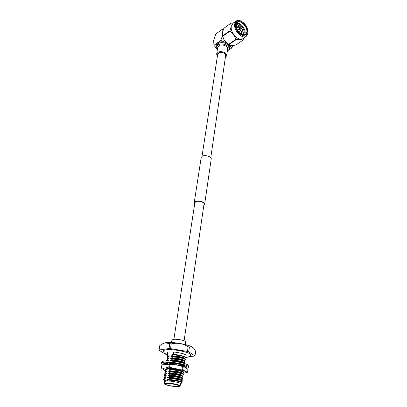 <?xml version="1.0" encoding="UTF-8"?>
<svg xmlns="http://www.w3.org/2000/svg" width="407" height="407" viewBox="0 0 407 407"><rect width="100%" height="100%" fill="white"/><g stroke="black" fill="none" stroke-linecap="round" stroke-linejoin="round"><path stroke-width="0.61" d="M210.77 157.677L225.641 55.576C226.15 53.19 220.899 51.277 218.61 53.027L217.669 54.411L201.999 156.364M203.866 205.062L204.675 204.065C205.184 202.025 198.219 200.02 195.365 201.399L194.241 202.544L194.724 203.698M204.675 204.065L211.218 158.944C211.757 156.664 205.087 154.594 202.299 156.191L201.19 157.484L194.241 202.544M184.096 340.812L204.024 203.978C204.472 202.187 198.377 200.432 195.874 201.643L194.887 202.645L173.881 339.301M186.747 368.284C188.1 368.076 188.812 367.735 188.879 367.262C189.83 365.013 171.143 361.162 164.118 362.199C162.485 362.398 161.625 362.759 161.548 363.273L163.151 364.758M189.031 366.158L189.036 366.117C189.988 363.848 171.322 359.992 164.301 361.045C162.668 361.253 161.808 361.614 161.732 362.133L161.554 363.232M164.331 364.407L163.756 364L163.975 363.273M174.628 363.064L176.267 364.341L177.228 363.436L170.019 362.606L164.876 362.83L163.762 363.614L163.909 364.026M180.413 364.117L181.741 365.598L183.633 364.993L177.203 363.456M184.162 365.221L184.615 366.992L186.721 366.651L183.572 365.013M185.826 367.607L186.594 366.671M185.994 367.541L186.548 366.682M185.836 366.793L186.477 367.216M167.964 362.596L170.33 363.721L170.915 362.688M170.33 363.721L170.019 362.606M164.876 362.83L166.285 363.975L166.605 362.896L166.315 362.673M165.649 364.214L164.484 363.186M164.52 364.397L163.756 364M167.084 363.522L166.555 363.095M166.677 363.202L166.682 363.746M169.627 368.615L168.971 369.129L170.971 369.587L170.93 369.861C176.806 370.034 183.939 371.728 183.598 372.563L182.127 373.295L184.661 373.077C186.279 372.736 186.442 372.171 185.139 371.377C183.308 370.39 180.184 369.525 175.773 368.773L169.729 368.07L164.998 368.081C162.551 368.391 162.159 369.027 163.828 369.983L161.365 368.02L161.869 365.216L164.881 364.326L170.324 364.189L176.348 364.881L182.519 366.504L183.201 366.697L182.814 369.393L182.127 369.2L182.519 366.504M185.343 367.333L185.236 367.277C183.292 366.356 180.332 365.557 176.348 364.881L169.205 364.397L168.788 367.094L175.773 368.773L182.127 369.2M161.447 367.877L164.998 368.081L168.788 367.094M165.654 369.052L165.654 369.76L165.588 369.098C166.244 368.65 167.984 368.508 170.803 368.671C177.213 369.271 181.369 370.273 183.282 371.677L183.384 371.942M163.929 370.039L165.028 370.528M161.869 365.216L161.365 368.02M169.994 364.443L169.582 367.145M184.661 373.077L187.474 372.288L187.958 369.495L185.684 367.521L183.201 366.697M182.814 369.393L185.139 371.377L187.586 372.156M164.911 364.321L169.205 364.397M161.782 344.108L165.227 342.75C172.334 341.397 191.107 344.877 193.376 347.939L193.417 347.98M188.36 356.995L195.009 355.922L195.635 351.317L193.676 348.265C192.353 346.917 190.924 346.535 189.392 347.12L188.131 346.733C182.87 343.477 177.238 342.536 171.235 343.905L165.074 342.852L161.543 344.251L159.763 345.67L159.01 350.264L165.827 354.329L167.155 354.706M185.399 344.576L185.76 342.089C186.253 340.715 176.887 338.67 173.27 339.377L171.912 340.069L171.53 342.531M189.998 355.738L190.654 355.021C191.631 352.554 173.041 348.606 166.015 349.837C164.377 350.081 163.517 350.488 163.431 351.048L163.858 351.882M177.65 386.436L179.004 386.009C179.426 385.078 170.274 383.282 166.799 383.618L165.512 384.04C165.135 384.976 174.125 386.742 177.65 386.436M181.654 382.987L181.568 382.524C179.131 381.273 174.725 380.474 168.356 380.133L164.754 381.522L164.423 383.633L165.919 383.145C169.963 382.743 180.657 384.849 180.164 385.933L180.464 383.816C180.962 382.712 170.289 380.601 166.249 381.018L164.601 380.596L164.738 381.608M167.287 355.102L167.76 352.106L167.287 355.128L167.521 355.626M184.376 358.572L185.775 357.829C184.737 356.232 180.606 355.052 173.382 354.288L172.517 354.405L173.209 354.899L170.976 356.094L170.935 356.359L172.929 356.751L172.889 357.015C178.709 357.143 185.765 358.913 185.409 359.864L184.992 360.215M172.929 356.751C178.897 357.122 182.967 357.926 185.149 359.162L185.444 359.625M172.889 357.015L170.609 358.47L172.604 358.872L172.563 359.137C178.393 359.274 185.46 361.034 185.109 361.96L184.707 362.301M172.604 358.872C178.612 359.254 182.697 360.058 184.859 361.284L185.144 361.721M173.916 361.355C178.439 361.757 181.797 362.418 183.984 363.344M172.253 361.172L172.278 361.004C178.327 361.391 182.422 362.189 184.575 363.405L184.763 363.588M170.874 362.81L171.912 363.405L175.386 363.654M176.806 363.833L180.82 364.565M183.002 365.196L184.325 365.862M184.442 366.32L184.142 366.493M171.952 363.141L174.985 363.344M177.055 363.599L180.51 364.219M183.399 365.069L184.229 365.496L183.633 365.033M170.971 369.587C177.177 370.014 181.324 370.802 183.409 371.962L183.633 372.319M170.93 369.861L168.635 371.281L170.64 371.754L170.599 372.023C176.48 372.207 183.633 373.885 183.292 374.705L182.987 374.964M170.64 371.754C176.887 372.186 181.044 372.975 183.119 374.119L183.328 374.455M170.599 372.023L168.345 373.173L168.305 373.443L170.309 373.926L170.268 374.196C176.16 374.384 183.323 376.053 182.987 376.851L182.697 377.101M170.309 373.926C176.592 374.364 180.764 375.152 182.824 376.282L183.023 376.602M170.268 374.196L167.969 375.61L169.978 376.104L169.938 376.373C175.834 376.572 183.013 378.225 182.677 379.009L182.402 379.243M169.978 376.104C176.302 376.551 180.484 377.335 182.524 378.454L182.712 378.754M169.938 376.373L167.679 377.513L167.638 377.782L169.643 378.286L169.602 378.561C175.514 378.769 182.702 380.408 182.372 381.166L182.107 381.395M169.643 378.286C176.007 378.749 180.204 379.528 182.229 380.626L182.407 380.916M164.845 378.469L163.873 377.355L166.198 375.625L164.225 375.137L165.166 376.312M165.491 374.165L164.55 373.056L166.824 371.581L166.865 371.316L164.896 370.848L165.812 372.023M166.132 369.887L165.481 369.353M166.789 360.902L166.6 359.986L168.849 358.552L166.89 358.15L167.715 359.315M168.025 357.224L167.257 355.794L168.803 354.894L167.292 355.092M173.209 354.899C179.787 355.342 183.928 356.227 185.638 357.55C185.292 356.995 184.106 356.41 182.087 355.804L173.25 354.634M163.578 379.273L164.53 380.642M164.601 380.596L165.522 379.965L163.548 379.456M165.206 380.331L165.481 380.235M163.589 379.182L165.817 378.062L165.858 377.793L163.889 377.294M169.602 378.561L167.302 379.965C171.713 379.619 179.919 381.023 180.733 381.858L181.568 382.524M165.552 378.159L165.817 378.062M167.302 379.965L168.356 380.133M167.638 377.782C172.029 377.426 180.189 378.825 181.034 379.685L182.229 380.626M164.265 374.872L166.488 373.738L166.529 373.468L164.56 372.99M167.969 375.61C172.344 375.239 180.459 376.638 181.339 377.513L182.524 378.454M168.305 373.443C172.66 373.061 180.728 374.455 181.639 375.351L182.824 376.282M164.937 370.584L167.155 369.439L167.201 369.169L165.858 368.946M168.635 371.281C172.97 370.889 180.998 372.283 181.934 373.194L183.119 374.119M168.971 369.129L180.128 370.233M181.858 370.823L183.409 371.962M165.97 364.184L168.152 363.044L168.193 362.779L167.028 362.622M172.563 359.137L170.284 360.587C174.522 360.139 182.321 361.508 183.409 362.51L184.575 363.405M170.284 360.587L172.278 361.004M166.931 357.89L169.134 356.71L169.175 356.446L167.216 356.059M170.609 358.47C174.827 358.012 182.585 359.376 183.699 360.388L184.859 361.284M170.935 356.359C175.132 355.886 182.845 357.249 183.989 358.277L185.149 359.162M172.517 354.405L182.087 355.804M164.759 380.52L165.522 379.965M167.343 379.69C172.227 379.309 181.298 381.028 180.906 381.786L180.881 381.975M165.094 378.347L165.858 377.793M167.679 377.513C172.558 377.111 181.614 378.846 181.217 379.624L181.191 379.807M165.435 376.185L166.198 375.625M168.015 375.34C172.889 374.923 181.924 376.668 181.527 377.467L181.522 377.482M165.771 374.028L166.529 373.468M168.345 373.173C173.214 372.746 182.234 374.496 181.837 375.32L181.812 375.488M166.107 371.876L166.865 371.316M168.681 371.011C173.545 370.568 182.545 372.334 182.143 373.173L182.122 373.336M166.443 369.734L167.201 369.169M169.012 368.859L173.117 368.879M175.315 364.718C178.541 365.094 180.896 365.593 182.367 366.214M167.44 363.344L168.193 362.779M168.478 360.923L168.518 360.658L166.56 360.251M168.025 360.907L168.518 360.658M170.324 360.322C175.163 359.808 184.081 361.625 183.669 362.566L183.649 362.693M168.101 359.116L168.849 358.552M170.65 358.206C175.483 357.677 184.386 359.503 183.969 360.46L183.949 360.582M168.427 357.015L169.175 356.446M170.976 356.094C175.799 355.55 184.686 357.387 184.269 358.369L184.254 358.481M171.912 363.405L170.543 364.204M185.638 357.55L185.017 358.236M173.382 354.288L173.718 352.065M171.235 343.905L170.508 348.606L169.037 348.534L169.775 343.839M189.392 347.12L188.731 351.816L187.464 351.434L188.131 346.733M187.464 351.434L170.508 348.606M195.009 355.922L188.731 351.816M159.91 345.36L159.01 350.264M169.037 348.534L159.157 349.964M217.374 56.344L216.656 54.253L217.826 52.518C220.696 50.315 227.299 52.717 226.658 55.708L225.351 57.55M216.656 54.253L217.684 47.609L218.854 45.859C221.708 43.63 228.261 46.037 227.62 49.059L226.658 55.708M240.216 28.928L240.903 29.406L240.552 28.78L240.216 28.928M240.919 29.599L240.751 30.332C239.998 30.408 239.55 29.935 239.402 28.902L239.591 28.551L240.552 28.78M235.47 23.972C234.035 32.117 247.222 41.168 247.904 32.662L247.944 31.354C247.349 26.893 245.162 23.525 241.376 21.245C238.151 19.902 236.182 20.808 235.47 23.972M247.96 31.563L247.934 33.226L246.245 36.34C242.262 39.591 233.425 30.24 234.646 23.947L236.248 20.981C237.52 20.126 239.092 20.147 240.964 21.037L241.137 21.123M236.126 24.43C236.94 16.891 248.489 25.102 247.263 32.214C246.647 35.16 244.821 35.969 241.789 34.641C238.588 32.646 236.691 29.736 236.096 25.911L236.126 24.43M241.616 34.544C243.157 35.317 244.454 35.368 245.502 34.697L246.856 32.204C247.771 27.127 240.69 19.633 237.444 22.319L236.152 24.72L236.096 25.911M244.515 35.109L245.095 33.41C245.889 28.948 240.308 22.09 236.691 23.133M243.305 35.124L244.098 33.379C245.024 29.131 239.708 22.573 236.431 23.642M236.248 20.981L232.89 23.397L231.283 26.358C230.041 32.636 238.853 41.906 242.847 38.655L246.245 36.34M243.946 37.902L242.821 40.268C241.885 39.204 239.611 39.031 235.989 39.749L235.643 39.515C234.997 35.882 233.038 33.15 229.762 31.303L231.181 26.363L230.728 23.316L233.791 22.751M230.947 23.133L223.87 28.281L222.334 32.713L222.863 36.208C223.54 39.789 225.488 42.486 228.693 44.297L230.052 45.146C231.4 45.579 233.338 45.523 235.867 44.984L242.821 40.268M241.32 27.808C242.872 30.154 243.518 32.438 243.264 34.671M238.924 25.448C240.903 27.02 242.251 29.111 242.969 31.71M239.291 24.206C241.478 25.641 243.025 27.747 243.925 30.53M217.272 50.265L216.214 47.37L217.72 45.111C221.418 42.211 229.93 45.335 229.095 49.247L227.228 51.77M216.193 48.016L213.919 45.325L213.7 40.461L215.71 34.066L222.532 29.121L222.853 30.718M213.919 45.325L220.798 40.471L226.17 42.587M222.441 35.719L220.798 40.471M223.367 29.396L222.532 29.121M228.927 49.913L231.904 47.899L232.824 45.416M229.37 44.872L231.904 47.899M229.965 45.111L229.721 45.014C225.198 42.679 222.71 38.904 222.253 33.695M236.136 24.802C239.479 23.581 244.8 31.527 242.603 34.956M236.096 25.514C237.602 25.789 239.011 26.837 240.318 28.658M240.939 29.68L241.89 34.681M236.131 24.858C239.458 23.835 244.566 31.497 242.536 34.936M236.096 25.616C237.495 25.906 238.812 26.877 240.054 28.526M240.939 29.996L241.799 34.636M223.87 28.281L230.728 23.316M229.629 30.871L222.736 35.78M229.039 44.526L235.989 39.749M222.863 36.208L229.762 31.303M235.643 39.515L228.693 44.297M166.066 383.43C160.068 383.791 172.868 387.082 178.363 386.619C184.636 386.329 171.652 382.926 166.066 383.43M241.483 33.852L241.366 34.397M241.265 34.336L241.463 33.572L240.802 30.286M229.095 49.247L229.289 47.929C230.118 44.007 221.622 40.883 217.923 43.793L216.417 46.052L216.214 47.37M216.209 47.385C215.537 45.701 215.985 44.261 217.562 43.066C220.101 41.539 223.016 41.433 226.317 42.735M228.953 44.673C230.209 46.322 230.255 47.873 229.085 49.333M239.647 28.521L236.177 26.562M188.879 367.262L189.036 366.117M165.837 363.614L164.011 363.263M165.42 363.349L164.555 363.181M190.364 354.349L190.344 354.751C190.573 356.008 189.23 356.908 186.32 357.453L185.821 357.509M163.812 350.839L163.914 350.442M163.807 350.88C163.227 352.141 164.408 353.444 167.338 354.782M167.292 351.928L166.911 352.34L168.025 352.065C172.049 351.841 175.534 352.05 178.475 352.676L183.542 353.836L186.905 355.255M193.376 347.939L193.676 348.265M164.423 383.633C163.802 383.75 164.611 384.239 166.845 385.098C170.94 386.177 174.796 386.686 178.408 386.625C179.919 386.401 180.505 386.167 180.164 385.933M180.449 383.918L181.685 382.967M185.409 359.864L185.444 359.6M185.109 361.96L185.144 361.701M183.598 372.563L183.633 372.298M183.292 374.705L183.328 374.435M182.987 376.851L183.023 376.582M182.677 379.009L182.718 378.734M182.372 381.166L182.407 380.896M180.891 381.888L182.163 381.374M181.201 379.726L182.458 379.222M181.512 377.579L182.753 377.08M181.817 375.432L183.048 374.944M183.73 366.656L184.203 366.473M183.669 362.708L184.773 362.276M183.984 360.607L185.058 360.19M184.295 358.511L185.099 358.206M185.775 357.829L186.203 354.828M240.751 30.332L238.578 31.848M241.402 34.417L240.842 30.235M241.376 21.245L240.964 21.037M247.944 31.354L247.975 31.832M239.708 28.495L236.152 26.399M239.591 28.551L237.423 30.077M240.903 29.324L240.944 29.787"/></g></svg>

